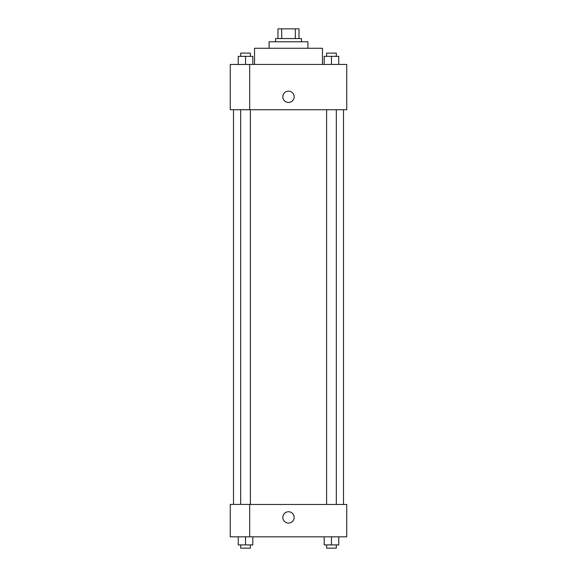 <?xml version="1.0" encoding="UTF-8"?>
<svg xmlns="http://www.w3.org/2000/svg" width="577" height="577" viewBox="0 0 577 577"><rect width="100%" height="100%" fill="white"/><g stroke="black" fill="none" stroke-linecap="round" stroke-linejoin="round"><path stroke-width="0.87" d="M281.691 38.558L281.691 28.85L277.984 28.85L277.984 38.558L277.984 28.85M281.691 28.85L299.016 28.85L299.016 38.558M295.309 38.558L295.309 28.85M275.561 41.789L275.561 38.558L301.439 38.558L301.439 41.789M269.084 48.266L269.084 41.789L307.916 41.789L307.916 48.266M254.529 64.444L254.529 48.266L322.471 48.266L322.471 64.444M230.259 64.444L346.741 64.444L346.741 109.738L230.259 109.738L249.675 109.688L249.675 64.494L230.259 64.444M282.838 96.799A5.662 5.662 0 0 1 291.335 91.894A5.662 5.662 0 0 1 291.335 101.696A5.662 5.662 0 0 1 282.838 96.799M230.259 64.494L230.259 109.688M249.675 504.471L346.741 504.471L346.741 536.826L230.259 536.826L230.259 504.421L249.675 504.421L249.675 536.826M282.838 517.41A5.662 5.662 0 0 1 291.335 512.506A5.662 5.662 0 0 1 291.335 522.315A5.662 5.662 0 0 1 282.838 517.41M324.187 536.826L324.187 544.912L338.749 544.912L338.749 536.826L338.749 544.912M331.465 544.912L331.465 536.826M336.319 544.912L336.319 548.15L326.611 548.15L326.611 544.912M238.251 536.826L238.251 544.912L252.813 544.912L252.813 536.826L252.813 544.912M245.535 544.912L245.535 536.826M250.389 544.912L250.389 548.15L240.681 548.15L240.681 544.912M324.187 64.444L324.187 56.351L338.749 56.351L338.749 64.444L338.749 56.351M331.465 64.444L331.465 56.351M336.319 56.351L336.319 53.113L326.611 53.113L326.611 56.351M238.251 64.444L238.251 56.351L252.813 56.351L252.813 64.444L252.813 56.351M245.535 64.444L245.535 56.351M250.389 56.351L250.389 53.113L240.681 53.113L240.681 56.351M343.503 504.471L343.503 109.738M233.497 504.421L233.497 109.738M326.611 109.738L326.611 504.471M336.319 109.738L336.319 504.471M250.389 504.471L250.389 109.738M240.681 504.421L240.681 109.738"/></g></svg>
